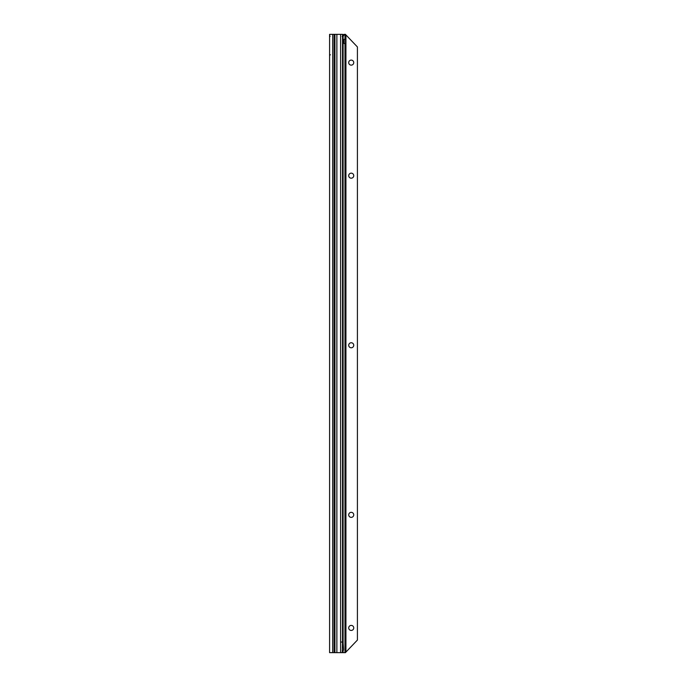 <?xml version="1.0" encoding="UTF-8"?>
<svg xmlns="http://www.w3.org/2000/svg" width="687" height="687" viewBox="0 0 687 687"><rect width="100%" height="100%" fill="white"/><g stroke="black" fill="none" stroke-linecap="round" stroke-linejoin="round"><path stroke-width="1.03" d="M329.588 47.042L329.588 41.091M329.588 102.801L329.588 100.156L329.588 102.801M329.588 107.704L329.588 104.965L329.588 107.704M334.097 652.65L329.588 652.65L329.588 34.35L334.097 34.35L334.097 652.65L334.715 652.65L334.715 34.35L334.097 34.35M343.921 39.958L343.921 42.869M342.281 34.35L343.517 34.599M344.161 43.556L345.484 43.556L345.484 39.279L344.968 39.219A2.207 1.563 90 0 0 343.534 41.418A2.207 1.563 90 0 0 344.968 43.616L345.484 43.556L345.484 652.65L342.65 652.65L343.552 649.576L343.028 642.053L343.011 36.84A2.654 0.464 90 0 0 342.865 35.501L342.624 34.35L336.87 34.35L336.87 652.65L334.715 652.65M334.715 34.35L336.87 34.35M336.87 652.65L340.597 652.65L340.597 642.053L342.512 642.053L342.512 34.35M342.65 652.65L340.597 652.65M343.028 642.053L342.512 642.053L342.281 652.65M330.387 54.754A1.589 1.297 -0 0 0 329.588 55.879M351.229 65.136A2.516 2.516 0 0 0 353.745 62.611A2.516 2.516 0 0 0 351.229 60.095A2.516 2.516 0 0 0 348.713 62.611A2.516 2.516 0 0 0 351.229 65.136M351.229 178.191A2.516 2.516 0 0 0 353.745 175.674A2.516 2.516 0 0 0 351.229 173.158A2.516 2.516 0 0 0 348.713 175.674A2.516 2.516 0 0 0 351.229 178.191M351.229 347.785A2.516 2.516 0 0 0 353.745 345.269A2.516 2.516 0 0 0 351.229 342.753A2.516 2.516 0 0 0 348.713 345.269A2.516 2.516 0 0 0 351.229 347.785M351.229 517.371A2.516 2.516 0 0 0 353.745 514.855A2.516 2.516 0 0 0 351.229 512.339A2.516 2.516 0 0 0 348.713 514.855A2.516 2.516 0 0 0 351.229 517.371M351.229 630.434A2.516 2.516 0 0 0 353.745 627.918A2.516 2.516 0 0 0 351.229 625.402A2.516 2.516 0 0 0 348.713 627.918A2.516 2.516 0 0 0 351.229 630.434M345.372 34.35L344.032 34.376L345.484 34.35L345.484 39.279L344.187 39.279M344.161 43.187L344.161 39.648M342.83 35.346L342.985 35.123A2.654 1.872 -90 0 1 344.032 34.376M344.968 39.219L344.968 34.376A2.654 1.872 90 0 0 343.921 35.123L342.985 35.123M342.985 36.557L343.921 35.123M343.105 643.204L343.105 36.282L342.169 36.282M343.105 36.299L342.143 36.299M345.484 34.453L357.412 46.939L357.412 640.061L345.484 652.547M332.68 652.65L332.68 34.35M334.93 652.65L334.93 34.35M340.597 642.053L340.597 34.35M342.985 652.049L342.985 652.65M344.968 43.616L344.968 652.65M343.105 652.65L343.105 651.817M345.93 651.542L345.93 35.458M330.043 36.445L329.588 35.106"/></g></svg>
